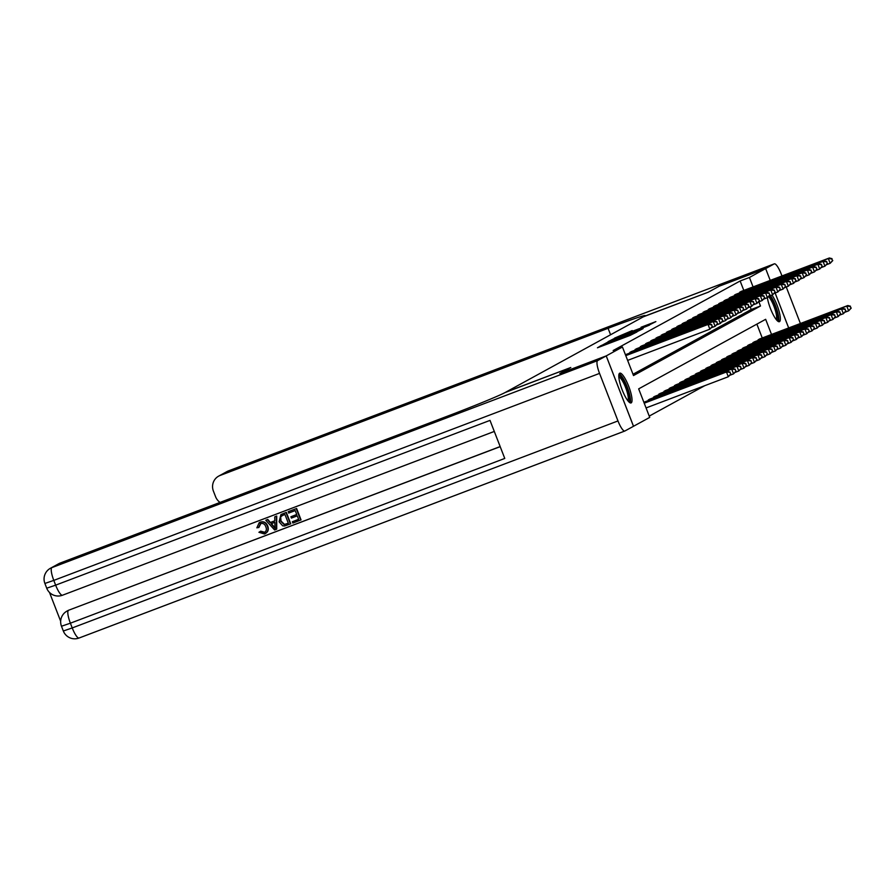 <?xml version="1.0" encoding="UTF-8"?>
<svg xmlns="http://www.w3.org/2000/svg" width="896" height="896" viewBox="0 0 896 896"><rect width="100%" height="100%" fill="white"/><g stroke="black" fill="none" stroke-linecap="round" stroke-linejoin="round"><path stroke-width="1.34" d="M601.966 345.218L597.453 347.782L630.246 335.35L636.877 332.013L601.966 345.218M771.994 295.064A15.915 3.685 -110.8 0 1 778.96 310.845A15.915 3.685 -110.8 0 1 779.498 321.642A15.915 3.685 -110.8 0 1 779.386 321.686A15.915 3.685 -110.8 0 1 772.856 313.992A15.915 3.685 -110.8 0 1 767.379 297.696M631.176 402.886A15.915 3.685 -110.8 0 1 631.064 402.931A15.915 3.685 -110.8 0 1 622.059 389.592A15.915 3.685 -110.8 0 1 619.662 373.218A15.915 3.685 -110.8 0 1 619.774 373.162A15.915 3.685 -110.8 0 1 628.768 386.501A15.915 3.685 -110.8 0 1 631.176 402.886M632.229 330.59L614.488 338.15L648.749 325.214L655.872 321.608L641.066 327.242L649.813 324.486L643.72 327.029L618.229 336.549L632.229 330.59M599.547 373.397L53.794 580.395A12.242 2.834 -110.8 0 1 51.878 567.616A12.242 11.906 -118.7 0 0 50.422 568.277L58.789 563.696A12.242 11.906 61.3 0 1 60.245 563.024L51.878 567.616L597.632 360.618A12.242 2.834 69.2 0 0 599.547 373.397L617.982 420.941A12.242 2.834 69.2 0 0 624.837 431.021A12.242 2.834 69.2 0 0 624.926 430.976L633.517 426.272L606.222 355.902L559.821 373.509L570.808 367.494L505.837 392.134L643.272 316.848L708.243 292.208L719.23 286.194L765.643 268.587L770.224 280.414L765.654 268.576L719.253 286.182L708.243 292.208L644.034 316.434A51.016 1.602 -21.2 0 0 645.187 315.582A51.016 1.602 -21.2 0 0 608.082 328.306L220.114 475.462A12.242 11.906 -118.7 0 0 213.405 491.098L215.578 496.709A12.242 11.906 -118.7 0 0 220.035 502.421M606.222 355.902L622.44 347.021L633.506 375.547L760.491 305.995L758.867 301.806M743.803 290.438L740.141 280.986L613.155 350.538L622.44 347.021M740.141 280.986L749.426 277.469L774.234 263.883L228.48 470.882L220.114 475.462M608.843 341.544L603.176 344.646L635.97 332.214L643.104 328.608L609.022 342.003M608.149 341.622L615.227 338.05L649.488 325.102L629.597 333.155L642.902 328.507L608.16 341.645M633.002 374.259L751.206 309.512L750.176 306.869M626.539 354.301L625.442 354.771M629.406 353.203L631.77 351.434M634.637 350.347L637 348.566M639.867 347.48L642.23 345.699M645.098 344.613L647.461 342.843M650.328 341.746L652.691 339.976M655.558 338.89L657.922 337.109M660.789 336.022L663.152 334.242M666.019 333.155L668.371 331.386M671.25 330.288L673.602 328.518M676.48 327.421L678.832 325.651M681.71 324.565L684.062 322.784M686.941 321.698L689.293 319.917M692.171 318.83L694.523 317.061M697.402 315.963L699.754 314.194M702.632 313.107L704.984 311.326M707.862 310.24L710.214 308.459M713.093 307.373L715.445 305.603M718.323 304.506L720.675 302.736M723.554 301.65L725.906 299.869M728.784 298.782L731.136 297.002M734.014 295.915L736.366 294.146M739.245 293.048L741.597 291.278M649.23 416.102L704.794 385.661M762.25 337.982L756.874 324.117M644.974 401.845L643.888 402.315M647.853 400.747L650.205 398.978M653.083 397.891L655.435 396.11M658.314 395.024L660.666 393.243M663.544 392.157L665.896 390.387M668.774 389.29L671.126 387.52M674.005 386.434L676.357 384.653M679.235 383.566L681.587 381.786M684.466 380.699L686.818 378.93M689.696 377.832L692.048 376.062M694.926 374.976L697.278 373.195M700.157 372.109L702.509 370.328M705.387 369.242L707.739 367.472M710.618 366.374L712.97 364.605M715.848 363.507L718.2 361.738M721.067 360.651L723.43 358.87M726.298 357.784L728.661 356.003M731.528 354.917L733.891 353.147M736.758 352.05L739.122 350.28M741.989 349.194L744.352 347.413M747.219 346.326L749.582 344.546M752.45 343.459L754.813 341.69M757.68 340.592L760.043 338.822M775.107 293.003L788.67 327.958M771.534 334.466L765.654 319.312L638.669 388.864L649.734 417.39L633.517 426.272M753.088 286.922L749.426 277.469M751.206 309.512L760.491 305.995M604.766 343.896L636.854 331.576L604.778 344.042M618.027 337.478L627.099 334.085L618.027 337.478M730.912 374.002L729.758 372.333L730.912 374.002L728.314 376.746L726.477 371.986L727.518 371.414L644.168 403.032M646.072 407.938L728.314 376.746L730.486 374.226M644.224 403.189L726.477 371.986L729.758 372.333M727.518 371.414L730.173 372.098M712.466 326.458L711.312 324.789L712.466 326.458L709.878 329.202L708.03 324.442L625.778 355.645M711.312 324.789L708.03 324.442L709.083 323.87L625.722 355.488M712.051 326.682L709.878 329.202L627.626 360.394M711.726 324.554L709.083 323.87M736.142 371.134L734.989 369.466L736.142 371.134L733.544 373.878L731.707 369.13L732.749 368.547L644.258 402.114M730.05 375.2L733.544 373.878L735.717 371.37M643.922 402.416L731.707 369.13L734.989 369.466M732.749 368.547L735.403 369.23M741.373 368.267L740.208 366.598L741.373 368.267L738.774 371.011L736.938 366.262L737.979 365.691L649.488 399.246M735.28 372.344L738.774 371.011L740.947 368.502M648.334 399.874L736.938 366.262L740.208 366.598M737.979 365.691L740.634 366.374M746.603 365.411L745.438 363.731L746.603 365.411L744.005 368.155L742.168 363.395L743.21 362.824L654.718 396.379M740.51 369.477L744.005 368.155L746.178 365.635M653.565 397.006L742.168 363.395L745.438 363.731M743.21 362.824L745.864 363.507M717.696 323.59L716.542 321.922L717.696 323.59L715.109 326.334L713.261 321.586L625.486 354.872M716.542 321.922L713.261 321.586L714.302 321.003L625.811 354.558M717.282 323.826L715.109 326.334L711.614 327.656M716.957 321.686L714.302 321.003M722.926 320.723L721.773 319.054L722.926 320.723L720.339 323.467L718.491 318.718L629.899 352.33M721.773 319.054L718.491 318.718L719.533 318.147L631.042 351.702M722.512 320.958L720.339 323.467L716.845 324.8M722.187 318.83L719.533 318.147M728.157 317.867L727.003 316.187L728.157 317.867L725.57 320.6L723.722 315.851L635.13 349.462M727.003 316.187L723.722 315.851L724.763 315.28L636.272 348.835M727.742 318.091L725.57 320.6L722.075 321.933M727.418 315.963L724.763 315.28M751.834 362.544L750.669 360.875L751.834 362.544L749.235 365.288L747.398 360.528L748.44 359.957L659.949 393.512M745.741 366.61L749.235 365.288L751.408 362.768M658.795 394.139L747.398 360.528L750.669 360.875M748.44 359.957L751.094 360.64M733.387 315L732.234 313.32L733.387 315L730.8 317.744L728.952 312.984L640.36 346.595M732.234 313.32L728.952 312.984L729.994 312.413L641.502 345.968M732.973 315.224L730.8 317.744L727.306 319.066M732.648 313.096L729.994 312.413M618.8 375.883A13.776 3.192 -110.8 0 1 621.029 376.723A13.776 3.192 -110.8 0 1 628.186 391.205A13.776 3.192 -110.8 0 1 628.533 401.542M627.816 400.68A12.757 2.957 69.2 0 0 626.562 390.152A12.757 2.957 69.2 0 0 620.323 377.955A12.757 2.957 69.2 0 0 618.834 377.003M630.112 402.83A15.814 3.662 69.2 0 0 628.13 389.446A15.814 3.662 69.2 0 0 620.603 374.965A15.814 3.662 69.2 0 0 619.125 373.867M769.754 295.915A13.776 3.192 -110.8 0 1 777.974 317.71A13.776 3.192 -110.8 0 1 776.854 320.298M776.149 319.446A12.757 2.957 69.2 0 0 776.63 317.296A12.757 2.957 69.2 0 0 768.701 296.766M778.445 321.597A15.814 3.662 69.2 0 0 778.826 319.245A15.814 3.662 69.2 0 0 770.47 295.646M260.926 523.376L258.91 527.408L256.861 527.822L259.213 522.626L260.266 522.11C263.805 521.125 266.302 522.446 267.736 526.086C269.024 529.626 268.061 532.19 264.835 533.803M259.381 522.536L260.266 522.11M259.941 522.29C263.48 521.304 265.966 522.626 267.4 526.277C268.688 529.805 267.725 532.381 264.51 533.982L265.451 533.534M264.51 533.982L258.922 532.291L260.702 531.171L264.79 532.291M274.725 516.858L276.718 516.04L276.73 529.122L274.624 529.984L265.776 520.251L267.445 519.613L270.066 522.648L274.814 520.845L274.725 516.858L276.394 516.219L276.394 529.312M265.776 520.251L267.77 519.434L270.402 522.458L274.814 520.789M292.342 521.752L298.626 519.366L297.27 515.85L291.413 518.078L290.898 516.757L296.755 514.539L295.221 510.586L288.658 513.083L288.478 511.582L296.621 508.491L301.045 519.904L292.858 523.062L292.342 521.752L298.614 519.31M290.898 516.757L296.733 514.483M49.493 592.435L60.67 621.253M50.422 568.277A12.242 12.242 0 0 0 44.89 583.453L53.794 580.395L55.642 585.155L490.011 420.392L504.762 458.438L70.392 623.19A12.242 2.834 -110.8 0 1 68.477 610.4A12.242 11.906 -118.7 0 0 67.021 611.072L67.648 610.725A12.242 11.906 61.3 0 1 69.104 610.053L500.192 446.656M500.158 446.566L69.104 610.053M281.075 514.494L286.339 512.389L290.763 523.802L284.592 526.008L282.654 525.806L279.104 521.808L280.907 514.584L286.003 512.579L290.427 523.981M597.632 360.618L606.211 355.914L559.798 373.52L570.808 367.494L505.075 392.549A51.016 1.602 158.8 0 1 448.213 415.878L60.245 563.024M606.211 355.914L633.494 426.283M288.142 511.762L296.621 508.491M296.285 508.67L300.709 520.083M282.643 515.357L280.325 517.16L280.683 521.237L284.155 524.586L288.344 523.264L284.939 514.483L281.658 515.805M281.826 515.715L280.661 516.981L281.019 521.058L284.491 524.395L288.333 523.219M274.938 525.93L274.859 522.346L271.051 523.779L274.994 528.326L274.938 525.93M271.421 523.645L275.33 528.147M260.366 531.35L264.074 532.638C266.347 531.384 266.93 529.469 265.832 526.87C264.936 524.149 263.189 523.04 260.59 523.555L260.12 523.768M260.59 523.555L258.574 527.598M800.363 323.523A12.242 2.834 69.2 0 0 799.613 321.462L786.251 287.011M781.973 275.968L781.178 273.918A12.242 2.834 69.2 0 0 774.323 263.838A12.242 2.834 69.2 0 0 774.234 263.883M788.693 327.958L775.13 292.992M757.064 359.677L755.899 358.008L757.064 359.677L754.466 362.421L752.629 357.661L753.67 357.09L665.179 390.645M750.971 363.742L754.466 362.421L756.638 359.912M664.026 391.283L752.629 357.661L755.899 358.008M753.67 357.09L756.325 357.773M738.618 312.133L737.464 310.464L738.618 312.133L736.03 314.877L734.182 310.117L645.59 343.739M737.464 310.464L734.182 310.117L735.224 309.546L646.733 343.101M738.203 312.368L736.03 314.877L732.525 316.198M737.878 310.229L735.224 309.546M762.294 356.81L761.13 355.141L762.294 356.81L759.696 359.554L757.848 354.805L758.901 354.234L670.41 387.789M756.202 360.886L759.696 359.554L761.869 357.045M669.256 388.416L757.848 354.805L761.13 355.141M758.901 354.234L761.555 354.917M743.848 309.266L742.694 307.597L743.848 309.266L741.261 312.01L739.413 307.261L650.81 340.872M742.694 307.597L739.413 307.261L740.454 306.69L651.963 340.245M743.434 309.501L741.261 312.01L737.755 313.342M743.109 307.362L740.454 306.69M767.525 353.954L766.36 352.274L767.525 353.954L764.926 356.686L763.078 351.938L764.131 351.366L675.64 384.922M761.432 358.019L764.926 356.686L767.099 354.178M674.486 385.549L763.078 351.938L766.36 352.274M764.131 351.366L766.786 352.05M749.078 306.41L747.925 304.73L749.078 306.41L746.491 309.142L744.643 304.394L656.04 338.005M747.925 304.73L744.643 304.394L745.685 303.822L657.194 337.378M748.664 306.634L746.491 309.142L742.986 310.475M748.339 304.506L745.685 303.822M772.755 351.086L771.59 349.406L772.755 351.086L770.157 353.83L768.309 349.07L769.362 348.499L680.87 382.054M766.662 355.152L770.157 353.83L772.33 351.31M679.717 382.682L768.309 349.07L771.59 349.406M769.362 348.499L772.016 349.182M754.309 303.542L753.155 301.862L754.309 303.542L751.722 306.286L749.874 301.526L661.27 335.138M753.155 301.862L749.874 301.526L750.915 300.955L662.424 334.51M753.894 303.766L751.722 306.286L748.216 307.608M753.57 301.638L750.915 300.955M777.974 348.219L776.821 346.55L777.974 348.219L775.387 350.963L773.539 346.203L774.592 345.632L686.101 379.187M771.893 352.285L775.387 350.963L777.56 348.443M684.947 379.826L773.539 346.203L776.821 346.55M774.592 345.632L777.246 346.315M759.539 300.675L758.386 299.006L759.539 300.675L756.941 303.419L755.104 298.659L666.501 332.27M758.386 299.006L755.104 298.659L756.146 298.088L667.654 331.643M759.125 300.899L756.941 303.419L753.446 304.741M758.8 298.771L756.146 298.088M783.205 345.352L782.051 343.683L783.205 345.352L780.618 348.096L778.77 343.347L779.822 342.765L691.331 376.331M777.123 349.429L780.618 348.096L782.79 345.587M690.178 376.958L778.77 343.347L782.051 343.683M779.822 342.765L782.477 343.448M764.77 297.808L763.616 296.139L764.77 297.808L762.171 300.552L760.334 295.803L671.731 329.414M763.616 296.139L760.334 295.803L761.376 295.221L672.885 328.776M764.355 298.043L762.171 300.552L758.677 301.874M764.03 295.904L761.376 295.221M788.435 342.485L787.282 340.816L788.435 342.485L785.848 345.229L784 340.48L785.053 339.909L696.55 373.464M782.354 346.562L785.848 345.229L788.021 342.72M695.408 374.091L784 340.48L787.282 340.816M785.053 339.909L787.707 340.592M770 294.941L768.846 293.272L770 294.941L767.402 297.685L765.565 292.936L676.962 326.547M768.846 293.272L765.565 292.936L766.606 292.365L678.115 325.92M769.574 295.176L767.402 297.685L763.907 299.018M769.261 293.048L766.606 292.365M793.666 339.629L792.512 337.949L793.666 339.629L791.078 342.373L789.23 337.613L790.283 337.042L701.781 370.597M787.584 343.694L791.078 342.373L793.251 339.853M700.638 371.224L789.23 337.613L792.512 337.949M790.283 337.042L792.938 337.725M775.23 292.085L774.077 290.405L775.23 292.085L772.632 294.829L770.795 290.069L682.192 323.68M774.077 290.405L770.795 290.069L771.837 289.498L683.346 323.053M774.805 292.309L772.632 294.829L769.138 296.15M774.491 290.181L771.837 289.498M798.896 336.762L797.742 335.093L798.896 336.762L796.309 339.506L794.461 334.746L795.514 334.174L707.011 367.73M792.814 340.827L796.309 339.506L798.482 336.986M705.869 368.357L794.461 334.746L797.742 335.093M795.514 334.174L798.157 334.858M780.461 289.218L779.307 287.549L780.461 289.218L777.862 291.962L776.026 287.202L687.422 320.813M779.307 287.549L776.026 287.202L777.067 286.63L688.576 320.186M780.035 289.442L777.862 291.962L774.368 293.283M779.722 287.314L777.067 286.63M804.126 333.894L802.973 332.226L804.126 333.894L801.539 336.638L799.691 331.89L800.744 331.307L712.242 364.862M798.045 337.96L801.539 336.638L803.712 334.13M711.099 365.501L799.691 331.89L802.973 332.226M800.744 331.307L803.387 331.99M785.691 286.35L784.538 284.682L785.691 286.35L783.093 289.094L781.256 284.334L692.653 317.957M784.538 284.682L781.256 284.334L782.298 283.763L693.806 317.318M785.266 286.586L783.093 289.094L779.598 290.416M784.952 284.446L782.298 283.763M809.357 331.027L808.203 329.358L809.357 331.027L806.77 333.771L804.922 329.022L805.974 328.451L717.472 362.006M803.275 335.104L806.77 333.771L808.942 331.262M716.33 362.634L804.922 329.022L808.203 329.358M805.974 328.451L808.618 329.134M790.922 283.483L789.768 281.814L790.922 283.483L788.323 286.227L786.486 281.478L697.883 315.09M789.768 281.814L786.486 281.478L787.528 280.907L699.037 314.462M790.496 283.718L788.323 286.227L784.829 287.56M790.182 281.59L787.528 280.907M814.587 328.171L813.434 326.491L814.587 328.171L812 330.904L810.152 326.155L811.205 325.584L722.702 359.139M808.506 332.237L812 330.904L814.173 328.395M721.56 359.766L810.152 326.155L813.434 326.491M811.205 325.584L813.848 326.267M796.152 280.627L794.987 278.947L796.152 280.627L793.554 283.36L791.717 278.611L703.114 312.222M794.987 278.947L791.717 278.611L792.758 278.04L704.267 311.595M795.726 280.851L793.554 283.36L790.059 284.693M795.413 278.723L792.758 278.04M819.818 325.304L818.664 323.624L819.818 325.304L817.23 328.048L815.382 323.288L816.424 322.717L727.933 356.272M813.736 329.37L817.23 328.048L819.403 325.528M726.79 356.899L815.382 323.288L818.664 323.624M816.424 322.717L819.078 323.4M801.382 277.76L800.218 276.08L801.382 277.76L798.784 280.504L796.947 275.744L708.344 309.355M800.218 276.08L796.947 275.744L797.989 275.173L709.498 308.728M800.957 277.984L798.784 280.504L795.29 281.826M800.643 275.856L797.989 275.173M825.048 322.437L823.894 320.768L825.048 322.437L822.461 325.181L820.613 320.421L821.654 319.85L733.163 353.405M818.966 326.502L822.461 325.181L824.634 322.672M732.021 354.043L820.613 320.421L823.894 320.768M821.654 319.85L824.309 320.533M806.613 274.893L805.448 273.224L806.613 274.893L804.014 277.637L802.178 272.877L713.574 306.499M805.448 273.224L802.178 272.877L803.219 272.306L714.728 305.861M806.187 275.117L804.014 277.637L800.52 278.958M805.874 272.989L803.219 272.306M830.278 319.57L829.125 317.901L830.278 319.57L827.691 322.314L825.843 317.565L826.885 316.994L738.394 350.549M824.197 323.646L827.691 322.314L829.864 319.805M737.251 351.176L825.843 317.565L829.125 317.901M826.885 316.994L829.539 317.666M811.843 272.026L810.678 270.357L811.843 272.026L809.245 274.77L807.397 270.021L718.805 303.632M810.678 270.357L807.397 270.021L808.45 269.438L719.958 303.005M811.418 272.261L809.245 274.77L805.75 276.091M811.104 270.122L808.45 269.438M835.509 316.714L834.355 315.034L835.509 316.714L832.922 319.446L831.074 314.698L832.115 314.126L743.624 347.682M829.427 320.779L832.922 319.446L835.094 316.938M742.482 348.309L831.074 314.698L834.355 315.034M832.115 314.126L834.77 314.81M817.074 269.158L815.909 267.49L817.074 269.158L814.475 271.902L812.627 267.154L724.035 300.765M815.909 267.49L812.627 267.154L813.68 266.582L725.189 300.138M816.648 269.394L814.475 271.902L810.981 273.235M816.334 267.266L813.68 266.582M840.739 313.846L839.586 312.166L840.739 313.846L838.152 316.59L836.304 311.83L837.346 311.259L748.854 344.814M834.658 317.912L838.152 316.59L840.325 314.07M747.712 345.442L836.304 311.83L839.586 312.166M837.346 311.259L840 311.942M822.304 266.302L821.139 264.622L822.304 266.302L819.706 269.046L817.858 264.286L729.266 297.898M821.139 264.622L817.858 264.286L818.91 263.715L730.419 297.27M821.878 266.526L819.706 269.046L816.211 270.368M821.565 264.398L818.91 263.715M845.97 310.979L844.816 309.31L845.97 310.979L843.382 313.723L841.534 308.963L842.576 308.392L754.085 341.947M839.877 315.045L843.382 313.723L845.555 311.203M752.931 342.574L841.534 308.963L844.816 309.31M842.576 308.392L845.23 309.075M827.523 263.435L826.37 261.766L827.523 263.435L824.936 266.179L823.088 261.419L734.496 295.03M826.37 261.766L823.088 261.419L824.141 260.848L735.65 294.403M827.109 263.659L824.936 266.179L821.442 267.501M826.795 261.531L824.141 260.848M851.2 308.112L850.046 306.443L851.2 308.112L848.613 310.856L846.765 306.107L847.806 305.525L759.315 339.08M845.107 312.178L848.613 310.856L850.786 308.347M758.162 339.718L846.765 306.107L850.046 306.443M847.806 305.525L850.461 306.208M832.754 260.568L831.6 258.899L832.754 260.568L830.166 263.312L828.318 258.563L739.726 292.174M831.6 258.899L828.318 258.563L829.371 257.981L740.88 291.536M832.339 260.803L830.166 263.312L826.672 264.634M832.026 258.664L829.371 257.981M600.667 346.562L600.398 345.867M617.613 340.133L617.344 339.438M617.019 340.368L616.784 339.741M644.325 402.976L644.09 402.36M648.827 400.378L648.592 399.773M649.555 400.109L649.32 399.493M654.058 397.522L653.822 396.906M654.786 397.242L654.55 396.626M625.643 354.816L625.878 355.432M630.874 351.949L631.109 352.565M630.157 352.229L630.392 352.834M636.104 349.082L636.339 349.698M635.376 349.362L635.622 349.978M659.288 394.654L659.053 394.038M660.016 394.374L659.781 393.758M641.334 346.214L641.57 346.83M640.606 346.494L640.853 347.11M67.021 611.072A12.242 12.242 0 0 0 61.488 626.237L70.392 623.19L72.229 627.939L617.982 420.941M624.747 431.043L79.173 637.974A12.242 2.834 -110.8 0 1 79.083 638.019A12.242 2.834 -110.8 0 1 72.229 627.939L63.325 630.997A12.242 12.242 0 0 0 79.083 638.019L624.837 431.021M494.29 431.435L62.574 595.19A12.242 2.834 -110.8 0 1 62.485 595.224A12.242 2.834 -110.8 0 1 55.642 585.155L46.726 588.202A12.242 12.242 0 0 0 62.485 595.224L494.301 431.446M610.579 334.757L608.082 328.306M774.323 263.838L228.57 470.837A12.242 12.242 0 0 0 227.024 471.542A12.242 11.906 61.3 0 1 228.48 470.882A12.242 2.834 -110.8 0 1 228.57 470.837A12.242 2.834 -110.8 0 1 228.659 470.814M664.518 391.787L664.283 391.182M665.246 391.518L665.011 390.902M646.565 343.358L646.8 343.963M645.837 343.638L646.083 344.243M669.749 388.92L669.514 388.315M670.477 388.651L670.242 388.035M651.795 340.491L652.03 341.107M651.067 340.771L651.314 341.376M674.979 386.064L674.744 385.448M675.707 385.784L675.461 385.168M657.026 337.624L657.261 338.24M656.298 337.904L656.533 338.509M680.21 383.197L679.974 382.581M680.938 382.917L680.691 382.301M662.256 334.757L662.491 335.373M661.528 335.037L661.763 335.653M685.44 380.33L685.205 379.725M686.168 380.05L685.922 379.445M667.486 331.901L667.722 332.506M666.758 332.17L666.994 332.786M690.67 377.462L690.435 376.858M691.398 377.194L691.152 376.578M672.717 329.034L672.952 329.65M671.989 329.314L672.224 329.918M695.901 374.595L695.666 373.99M696.629 374.326L696.382 373.71M677.947 326.166L678.182 326.782M677.219 326.446L677.454 327.051M701.131 371.739L700.896 371.123M701.859 371.459L701.613 370.843M683.178 323.299L683.413 323.915M682.45 323.579L682.685 324.195M706.362 368.872L706.126 368.256M707.09 368.592L706.843 367.976M688.408 320.432L688.643 321.048M687.68 320.712L687.915 321.328M711.592 366.005L711.357 365.4M712.32 365.736L712.074 365.12M693.638 317.576L693.874 318.192M692.91 317.856L693.146 318.461M716.822 363.138L716.587 362.533M717.539 362.869L717.304 362.253M698.869 314.709L699.104 315.325M698.141 314.989L698.376 315.594M722.053 360.282L721.818 359.666M722.77 360.002L722.534 359.386M704.099 311.842L704.334 312.458M703.371 312.122L703.606 312.738M727.283 357.414L727.048 356.798M728 357.134L727.765 356.518M709.33 308.974L709.565 309.59M708.602 309.254L708.837 309.87M732.514 354.547L732.278 353.942M733.23 354.267L732.995 353.662M714.56 306.118L714.795 306.723M713.832 306.398L714.067 307.003M737.744 351.68L737.498 351.075M738.461 351.411L738.226 350.795M719.79 303.251L720.026 303.867M719.062 303.531L719.298 304.136M742.974 348.813L742.728 348.208M743.691 348.544L743.456 347.928M725.01 300.384L725.256 301M724.293 300.664L724.528 301.269M748.205 345.957L747.958 345.341M748.922 345.677L748.686 345.061M730.24 297.517L730.486 298.133M729.523 297.797L729.758 298.413M753.435 343.09L753.189 342.474M754.152 342.81L753.917 342.205M735.47 294.65L735.717 295.266M734.754 294.93L734.989 295.546M758.654 340.222L758.419 339.618M759.382 339.954L759.147 339.338M740.701 291.794L740.947 292.41M739.984 292.074L740.219 292.678M602.459 345.89L602.235 345.307M619.405 339.461L619.181 338.89M61.488 626.237L63.325 630.997M44.89 583.453L46.726 588.202M227.024 471.542L218.658 476.134"/></g></svg>
